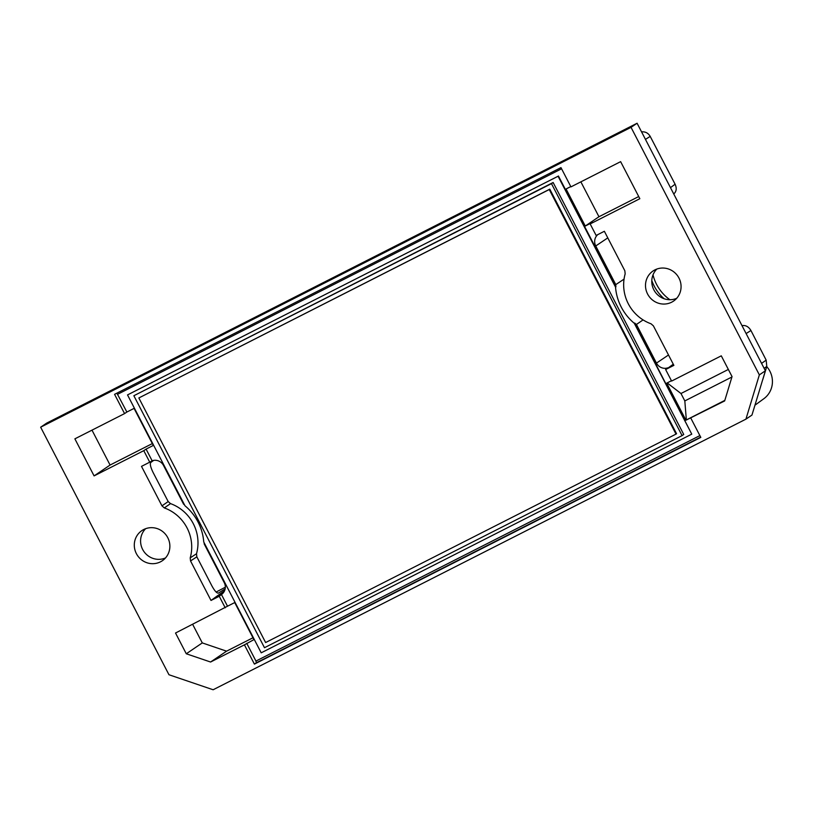 <?xml version="1.0" encoding="UTF-8"?>
<svg xmlns="http://www.w3.org/2000/svg" width="813" height="813" viewBox="0 0 813 813"><rect width="100%" height="100%" fill="white"/><g stroke="black" fill="none" stroke-linecap="round" stroke-linejoin="round"><path stroke-width="1.22" d="M127.519 394.915L184.978 505.767A51.026 49.319 -124.2 0 1 203.748 541.986L261.207 652.829L691.761 434.152L634.303 323.31A51.026 49.319 -124.2 0 1 615.532 287.091L558.074 176.238L127.519 394.915L558.074 176.238M133.86 395.728L553.135 182.498L683.743 434.477L682.077 435.616L551.458 183.626L133.86 395.728L264.479 647.707L682.077 435.616M246.725 643.276L255.953 661.06L256.359 662.788L254.408 664.109L244.418 644.841L253.93 639.618L234.723 602.565L227.518 606.213L221.471 594.547A9.461 9.146 -124.2 0 0 224.246 582.626L204.215 543.978A51.016 49.298 -124.2 0 0 204.165 542.779M691.761 434.152L634.648 323.035A51.016 49.298 -124.2 0 0 636.437 324.458L656.457 363.096A9.461 9.146 -124.2 0 0 667.869 367.822L665.603 369.478L671.609 381.063L721.283 355.83L732.046 376.582L724.657 400.931L685.928 420.209L666.721 383.157L671.447 380.748M116.889 393.157L126.869 412.039L134.064 408.38L153.281 445.443L146.076 449.101L152.122 460.768A9.461 9.146 -124.2 0 1 163.535 465.493L183.565 504.131A51.016 49.298 -124.2 0 1 184.51 504.873M624.049 279.133L615.776 284.611A51.016 49.298 -124.2 0 0 615.898 286.877L558.429 176.004M615.776 284.611L595.746 245.973L607.789 237.874M597.779 234.622A9.461 9.146 -124.2 0 0 595.746 245.973M570.797 186.573L566.061 188.972L585.269 226.034L592.474 222.376L590.167 223.941L639.841 198.707L620.634 161.655L570.95 186.888L560.97 167.62L114.572 394.335L124.562 413.604L126.869 412.039M225.16 588.876L218.392 593.114C216.817 593.307 214.662 590.929 211.939 585.97L196.837 556.834L190.537 560.96L190.212 557.87A40.559 39.197 -124.2 0 0 164.317 507.922L161.97 505.859L141.503 466.367L148.667 462.719A9.553 9.238 -124.2 0 1 149.775 462.251L143.769 450.666L94.084 475.9L74.877 438.837L124.562 413.604M224.632 590.624L211.004 600.451L190.537 560.96M636.437 324.458L643.083 319.905M590.167 223.941L596.173 235.526A9.553 9.238 -124.2 0 1 597.199 234.916L604.364 231.278L624.841 270.77L625.167 273.849A40.559 39.197 55.8 0 0 651.061 323.808L653.398 325.871L673.875 365.362L666.701 369.011L673.276 364.214M724.82 400.382L686.345 419.925L684.82 400.921L680.979 393.512L667.188 382.913M580.868 181.848L598.957 216.746L585.269 226.034M665.603 369.478A9.553 9.238 -124.2 0 0 666.701 369.011M254.408 664.109L700.806 437.394L690.816 418.116M227.518 606.213L175.527 633.022L186.289 653.774L210.577 662.026L244.418 644.841M225.211 607.789L219.205 596.193A9.553 9.238 -124.2 0 1 218.179 596.813L211.004 600.451M167.783 537.708A18.201 17.591 -124.2 0 0 142.346 530.3A18.201 17.591 -124.2 0 0 137.529 555.564A18.201 17.591 -124.2 0 0 162.783 560.411A18.201 17.591 -124.2 0 0 167.783 537.708M678.977 278.076A18.201 17.591 -124.2 0 0 653.54 270.668A18.201 17.591 -124.2 0 0 648.723 295.922A18.201 17.591 -124.2 0 0 673.977 300.78A18.201 17.591 -124.2 0 0 678.977 278.076M759.352 374.884L745.928 419.152L213.128 689.759L168.962 674.739L40.65 427.201L631.04 127.346L759.352 374.884L765.399 370.779L637.087 123.241L631.04 127.346M221.471 594.547L219.205 596.193M149.775 462.251L152.122 460.768M146.076 449.101L143.769 450.666M596.173 235.526L596.803 235.13M651.802 280.515A41.656 40.254 -124.2 0 0 664.191 298.767M745.928 419.152L751.964 415.057L765.399 370.779M40.65 427.201L46.687 423.106L637.087 123.241M161.97 505.859L168.179 501.56L153.078 472.424C150.547 467.211 149.775 463.898 150.761 462.495L153.687 460.382M168.179 501.56L170.517 503.613L164.317 507.922M190.212 557.87L196.502 553.765A40.802 39.431 -124.2 0 0 170.517 503.613M196.502 553.765L196.837 556.834M656.853 269.052A17.957 17.358 -124.2 0 0 654.963 291.694A17.957 17.358 -124.2 0 0 676.701 298.3M145.659 528.684A17.957 17.358 -124.2 0 0 143.769 551.326A17.957 17.358 -124.2 0 0 165.506 557.931M761.568 363.391L766.171 360.129L751.436 331.48L750.927 330.515L746.11 333.574M766.171 360.129L766.781 366.439L762.818 379.498M641.559 131.869C645.339 131.523 648.215 133.027 650.197 136.391L645.461 139.389M670.471 187.651L675.105 184.236L650.197 136.391M675.105 184.236C676.904 188.301 676.477 191.522 673.825 193.911L673.743 193.961M225.333 587.21L216.136 592.047M669.871 299.712A41.758 40.355 55.8 0 1 653.012 274.875M742.005 325.647C745.623 325.017 748.6 326.633 750.927 330.515M766.73 366.602A22.053 21.311 55.8 0 1 763.844 398.716L754.952 405.199M728.346 369.448L680.979 393.512M684.82 400.921L731.913 376.998M598.957 216.746L638.723 196.543M152.316 443.593L110.08 465.046L91.991 430.148M110.08 465.046L94.084 475.9M192.64 624.323L202.285 642.91L226.573 651.172L252.965 637.768M186.289 653.774L202.285 642.91M226.573 651.172L210.577 662.026M553.135 182.498L551.458 183.626M549.781 189.165L676.558 433.736L676.02 434.101L265.627 642.534L138.85 397.964L549.781 189.165L549.253 189.531L676.02 434.101M138.85 397.964L549.253 189.531M255.953 661.06L699.871 435.595M561.57 168.789L117.651 394.254M656.457 363.096L668.499 354.996M764.118 368.319L766.781 366.439M256.359 662.788L700.664 437.12M218.179 596.813L222.721 593.5"/></g></svg>
